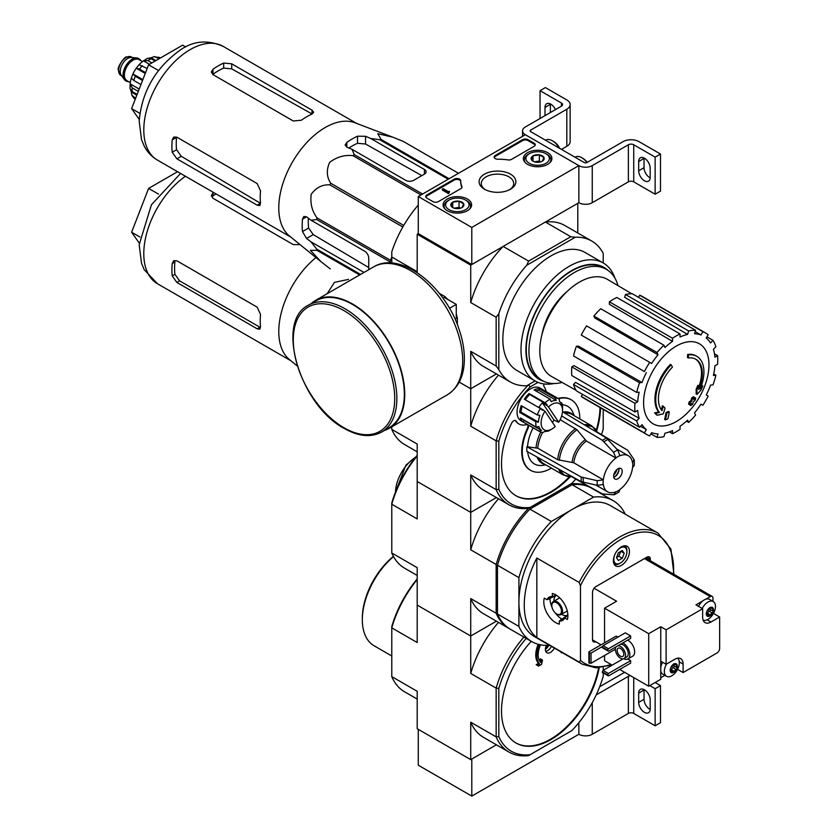 <?xml version="1.0" encoding="UTF-8"?>
<svg xmlns="http://www.w3.org/2000/svg" width="838" height="838" viewBox="0 0 838 838"><rect width="100%" height="100%" fill="white"/><g stroke="black" fill="none" stroke-linecap="round" stroke-linejoin="round"><path stroke-width="1.26" d="M471.794 227.433L418.267 196.532L525.332 134.719L578.859 165.62L471.794 227.433L471.794 264.525L418.267 233.613L418.267 196.532M547.727 152.684A14.267 8.233 180 0 1 551.907 158.612A14.267 8.233 180 0 1 537.64 166.752A14.267 8.233 180 0 1 523.373 158.612A14.267 8.233 180 0 1 532.099 150.924A14.267 8.233 180 0 1 547.727 152.684M467.436 199.046A14.267 8.233 180 0 1 471.616 204.975A14.267 8.233 180 0 1 457.349 213.114A14.267 8.233 180 0 1 443.082 204.975A14.267 8.233 180 0 1 451.808 197.276A14.267 8.233 180 0 1 467.436 199.046M510.51 174.178A18.415 10.632 180 0 1 510.51 189.21A18.415 10.632 180 0 1 484.479 189.21A18.415 10.632 180 0 1 484.479 174.178A18.415 10.632 180 0 1 510.51 174.178M438.347 201.623A3.781 2.189 180 0 1 432.995 201.623L426.835 198.072A3.781 2.189 180 0 1 425.725 196.532A3.781 2.189 180 0 1 426.835 194.982L454.259 179.154A3.781 2.189 180 0 1 458.386 178.672A3.781 2.189 180 0 1 460.722 180.694A3.781 2.189 180 0 1 460.722 180.725A37.857 21.851 180 0 0 460.711 181.071A37.857 21.851 180 0 0 461.906 186.507A3.781 2.189 180 0 1 462.021 187.052A3.781 2.189 180 0 1 460.91 188.592L438.347 201.623M511.589 159.335A3.781 2.189 180 0 1 507.975 159.911A37.857 21.851 180 0 0 497.971 159.22A3.781 2.189 180 0 1 494.127 157.041A3.781 2.189 180 0 1 495.227 155.491L522.65 139.663A3.781 2.189 180 0 1 528.003 139.663L534.162 143.214A3.781 2.189 180 0 1 535.273 144.764A3.781 2.189 180 0 1 534.162 146.304L511.589 159.335M628.374 144.764A3.781 2.189 0 0 1 633.727 144.764L655.138 157.125L660.491 154.035L639.08 141.674A11.355 6.557 0 0 0 623.022 141.674L586.893 162.53A1.896 1.089 0 0 1 584.212 162.53L530.684 131.629A1.896 1.089 0 0 1 530.129 130.854A1.896 1.089 0 0 1 530.684 130.079L566.813 109.223A11.355 6.557 0 0 0 570.144 104.582A11.355 6.557 0 0 0 566.813 99.952L545.402 87.581L540.049 90.672L561.46 103.043L561.46 106.133L525.332 126.988A9.459 5.468 0 0 0 522.556 130.854A9.459 5.468 0 0 0 525.332 134.719L578.859 165.62L578.859 202.712L578.859 165.62A9.459 5.468 0 0 0 592.246 165.62L628.374 144.764L628.374 181.846L592.246 202.712A9.459 5.468 0 0 1 578.859 202.712L471.794 264.525M485.307 189.66A16.215 9.365 180 0 1 481.284 183.491A16.215 9.365 180 0 1 491.288 174.838A16.215 9.365 180 0 1 508.959 176.87A16.215 9.365 180 0 1 513.704 183.491A16.215 9.365 180 0 1 509.682 189.66M425.809 196.993A3.781 2.189 180 0 1 426.835 195.914L454.259 180.076A3.781 2.189 180 0 1 458.292 179.583A3.781 2.189 180 0 1 460.711 181.511M461.937 187.513A3.781 2.189 180 0 0 461.906 187.44A37.857 21.851 180 0 1 460.711 182.003A37.857 21.851 180 0 1 460.722 181.657M449.315 192.206L448.508 193.588L449.451 191.347L448.278 191.598L443.155 188.644L442.359 189.105L448.508 192.667M449.451 191.347L449.315 192.352M448.508 193.588L442.359 190.037L442.359 189.105M494.211 157.502A3.781 2.189 180 0 1 495.227 156.423L522.65 140.585A3.781 2.189 180 0 1 528.003 140.585L534.162 144.146A3.781 2.189 180 0 1 535.189 145.225M451.012 205.855A6.557 3.781 180 0 1 452.709 202.199A6.557 3.781 180 0 1 459.046 201.214A6.557 3.781 180 0 1 463.676 203.896L461.979 207.552A6.557 3.781 180 0 1 455.652 208.526A6.557 3.781 180 0 1 452.709 207.552A6.557 3.781 180 0 1 451.012 205.855L452.709 202.199L459.046 201.214L463.676 203.896A6.557 3.781 180 0 1 461.979 207.552M466.714 200.701L465.645 200.083A11.732 6.777 180 0 1 465.645 209.668A11.732 6.777 180 0 1 449.053 209.668A11.732 6.777 180 0 1 449.053 200.083A11.732 6.777 180 0 1 465.645 200.083L466.714 200.701A13.251 7.647 180 0 1 470.589 206.106A13.251 7.647 180 0 1 469.406 209.28M445.292 209.28A13.251 7.647 180 0 1 444.098 206.106A13.251 7.647 180 0 1 447.974 200.701L449.053 200.083M454.395 208.253A5.677 3.279 180 0 1 455.872 207.887L454.102 208.159M460.45 208.212L459.046 207.395L455.872 207.887A5.677 3.279 180 0 1 460.292 208.253M459.046 207.395L459.046 201.214M452.709 207.489L452.709 202.199M531.313 159.492A6.557 3.781 180 0 1 533.01 155.837A6.557 3.781 180 0 1 539.337 154.862A6.557 3.781 180 0 1 543.977 157.534L542.28 161.189A6.557 3.781 180 0 1 535.943 162.174A6.557 3.781 180 0 1 533.01 161.189A6.557 3.781 180 0 1 531.313 159.492L533.01 155.837L539.337 154.862L543.977 157.534A6.557 3.781 180 0 1 542.28 161.189M547.005 154.339L545.936 153.721A11.732 6.777 180 0 1 545.936 163.305A11.732 6.777 180 0 1 529.344 163.305A11.732 6.777 180 0 1 529.344 153.721A11.732 6.777 180 0 1 545.936 153.721L547.005 154.339A13.251 7.647 180 0 1 550.891 159.754A13.251 7.647 180 0 1 549.697 162.918M525.583 162.918A13.251 7.647 180 0 1 524.389 159.754A13.251 7.647 180 0 1 528.275 154.339L529.344 153.721M534.686 161.891A5.677 3.279 180 0 1 536.173 161.524L534.393 161.807M540.74 161.849L539.337 161.043L536.173 161.524A5.677 3.279 180 0 1 540.594 161.891M539.337 161.043L539.337 154.862M533.01 161.137L533.01 155.837M633.727 144.764L633.727 181.846A3.781 2.189 0 0 0 628.374 181.846M638.682 161.524L638.682 170.795A8.139 4.703 60 0 0 642.233 178.986A8.139 4.703 60 0 0 648.507 181.165A8.139 4.703 60 0 0 650.183 177.447L650.183 168.176A8.139 4.703 60 0 0 646.632 159.985A8.139 4.703 60 0 0 640.368 157.806A8.139 4.703 60 0 0 638.682 161.524L644.034 158.434A8.139 4.703 60 0 1 644.045 157.994M633.727 181.846L655.138 194.207L660.491 191.116L660.491 154.035M655.138 157.125L655.138 194.207M650.173 177.886A8.139 4.703 60 0 1 644.034 167.705L644.034 158.434M561.46 149.394L566.813 146.304A11.355 6.557 0 0 0 570.144 141.674L570.144 104.582M550.356 112.543L550.356 104.352A8.139 4.703 60 0 1 550.367 103.912M540.049 90.672L540.049 118.493M550.356 104.352L545.004 107.442L545.004 115.634M545.004 107.442A8.139 4.703 60 0 1 546.69 103.713A8.139 4.703 60 0 1 555.437 109.61M561.46 106.133A3.781 2.189 0 0 0 562.57 104.582A3.781 2.189 0 0 0 561.46 103.043M559.774 148.42A11.732 6.777 -120 0 0 553.436 141.36L552.357 140.742A13.251 7.647 -120 0 0 545.737 140.093L545.538 140.208M559.176 148.075A13.251 7.647 -120 0 0 552.357 140.742M587.249 162.321A11.732 6.777 -120 0 0 582.871 158.361L581.802 157.743A13.251 7.647 -120 0 0 575.182 157.083L574.983 157.198M586.956 162.499A13.251 7.647 -120 0 0 581.802 157.743M418.267 729.343L418.267 765.199L471.794 796.1L578.859 734.287A9.459 5.468 0 0 0 592.246 734.287L628.374 713.431A3.781 2.189 0 0 1 633.727 713.431L655.138 725.792L660.491 722.702L660.491 685.61L655.138 682.52M498.83 736.592L496.159 736.885L496.159 688.113L498.83 688.407L498.83 736.592A79.484 45.891 -60 0 0 530.161 754.682L528.569 755.593A81.38 46.98 -60 0 1 508.991 752.074A81.38 46.98 -60 0 1 496.159 736.885L470.726 722.199L470.726 759.626L496.41 744.804L471.794 759.008L471.794 796.1M578.859 722.681L578.859 734.287L578.859 722.681M596.185 694.922L628.374 676.339L628.374 713.431M630.522 675.721A3.781 2.189 0 0 0 628.374 676.339M638.682 693.11L638.682 702.38A8.139 4.703 60 0 0 642.233 710.572A8.139 4.703 60 0 0 648.507 712.75A8.139 4.703 60 0 0 650.183 709.021L650.183 699.751A8.139 4.703 60 0 0 646.632 691.56A8.139 4.703 60 0 0 640.368 689.381A8.139 4.703 60 0 0 638.682 693.11L644.034 690.02A8.139 4.703 60 0 1 644.045 689.58M649.785 685.61L655.138 688.7L655.138 725.792M655.138 688.7L660.491 685.61M650.173 709.461A8.139 4.703 60 0 1 644.034 699.29L644.034 690.02M624.792 672.411A11.355 6.557 0 0 0 623.022 673.249L599.704 686.72M321.038 261.707L289.477 236.002A65.668 37.92 -60 0 1 279.044 213.533A65.668 37.92 -60 0 1 303.251 146.577A65.668 37.92 -60 0 1 354.862 122.746L392.907 137.212L377.76 133.692L381.081 139.433A73.43 42.392 -60 0 0 379.834 139.768L370.742 138.49L365.546 136.29L357.512 136.217A70.675 40.8 120 0 0 346.806 142.397L345.141 144.984L346.806 147.111L352.012 149.311L354.212 154.559A73.43 42.392 -60 0 0 352.966 155.669C344.617 154.695 336.845 156.926 329.659 162.373C326.233 169.999 326.611 176.975 330.769 183.281A73.43 42.392 -60 0 0 329.858 184.863C322.4 184.402 316.188 187.534 311.233 194.269C310.039 203.184 311.977 211.061 317.036 217.89A73.43 42.392 -60 0 0 316.701 219.525L311.055 220.237L306.551 216.833L303.88 216.455L302.476 219.189A70.675 40.8 120 0 0 302.476 231.55L306.551 238.463L311.055 241.868L316.701 249.116A73.43 42.392 -60 0 0 317.036 250.363L310.406 250.332L321.038 261.707L329.858 268.589A73.43 42.392 -60 0 0 330.308 268.862L329.858 268.589M403.277 141.413A73.43 42.392 -60 0 1 403.738 141.674L458.512 173.298L403.277 141.413L392.907 137.212M368.751 269.689L368.751 258.188A5.677 3.279 -120 0 0 364.74 251.232L311.055 220.237M311.055 241.868L363.996 272.434M368.751 267.552L313.234 234.609L308.594 228.02A62.075 35.835 120 0 1 308.384 218.226M390.162 262.954L390.162 261.927A73.43 42.392 -60 0 1 390.498 260.293L391.775 257.025L417.198 271.659L417.198 234.231L418.267 233.613M448.215 179.238L379.834 139.768M449.126 178.714L381.081 139.433M422.582 194.039L354.212 154.559M421.001 194.95L352.966 155.669M359.638 274.958L317.036 250.363M360.55 274.424L316.701 249.116M390.162 261.927L316.701 219.525M390.498 260.293L317.036 217.89M402.816 226.983L329.858 184.863M403.727 225.401L330.769 183.281M352.012 149.311L405.686 180.306A5.677 3.279 0 0 0 413.721 180.306L424.426 174.126A5.677 3.279 0 0 0 426.092 171.8A5.677 3.279 0 0 0 424.426 169.486L370.742 138.49M348.922 148.001A62.075 35.835 120 0 1 357.512 143.288L365.546 144.01L421.828 175.624M688.291 357.962L687.485 357.501A132.477 97.218 -100.2 0 0 687.642 354.443L688.448 354.914A34.065 19.672 -60 0 1 696.86 356.36A34.065 19.672 -60 0 1 700.17 389.021A130.477 87.267 -9.5 0 0 702.778 385.983A127.093 102.351 103.8 0 1 701.081 389.921A129.9 86.88 170.5 0 1 696.933 394.426A131.021 61.363 -128 0 0 696.933 389.68A129.67 104.415 -76.2 0 0 698.609 385.815A130.539 61.132 52 0 1 698.724 389.461A31.037 17.923 -60 0 0 695.886 359.293A31.037 17.923 -60 0 0 688.291 357.962A132.477 97.218 -100.2 0 0 688.448 354.914M687.642 354.443A34.065 19.672 -60 0 1 696.053 355.899L696.86 356.36M695.477 359.073A31.037 17.923 -60 0 1 698.672 387.146M696.933 394.426L696.137 393.965A131.021 61.363 -128 0 0 696.137 389.22A129.67 104.415 -76.2 0 0 697.813 385.354L698.609 385.815M696.137 389.22L696.933 389.68M701.144 386.517A130.477 87.267 -9.5 0 0 701.972 385.522L702.778 385.983M657.254 415.219L656.447 414.758A127.093 17.127 -144.5 0 0 654.604 412.872A130.477 61.101 8 0 0 658.678 412.045A34.065 19.672 -60 0 1 670.4 364.394L671.207 364.865A132.477 47.42 45.7 0 1 672.443 367.107A31.037 17.923 -60 0 0 662.01 410.662A130.539 87.309 -110.5 0 0 663.214 406.252A129.67 17.472 35.5 0 1 665.026 408.106A131.021 87.634 69.5 0 1 663.267 413.867A129.9 60.839 -172 0 1 657.254 415.219A127.093 17.127 -144.5 0 0 655.41 413.333A130.477 61.101 8 0 0 659.485 412.506A34.065 19.672 -60 0 1 671.207 364.865M658.678 412.045L659.485 412.506M654.604 412.872L655.41 413.333M661.329 409.772A130.539 87.309 -110.5 0 0 662.418 405.791L663.214 406.252M665.424 419.88L664.618 419.419A131.063 75.671 -120 0 0 666.074 412.537L666.88 412.998A130.456 75.315 0 0 0 669.311 411.929A131.472 75.912 60 0 1 667.865 418.822A128.424 74.142 180 0 1 665.424 419.88A131.063 75.671 -120 0 0 666.88 412.998M666.074 412.537A130.456 75.315 0 0 0 668.504 411.468L669.311 411.929M689.412 404.691L688.616 404.22A131.838 76.111 -120 0 0 689.077 402.02A129.838 74.959 0 0 0 691.088 400.554A131.472 75.912 -120 0 0 691.528 398.176L692.335 398.647A130.456 75.315 0 0 0 694.178 397.233A131.063 75.671 60 0 1 693.738 399.611A129.838 74.959 0 0 0 695.645 398.081A130.55 75.378 60 0 1 695.173 400.281A129.188 74.592 180 0 1 693.277 401.811A131.063 75.671 60 0 1 692.722 404.126A128.424 74.142 180 0 1 690.879 405.529A131.472 75.912 -120 0 0 691.434 403.225A129.188 74.592 180 0 1 689.412 404.691A131.838 76.111 -120 0 0 689.884 402.481A129.838 74.959 0 0 0 691.895 401.014A131.472 75.912 -120 0 0 692.335 398.647M691.528 398.176A130.456 75.315 0 0 0 693.372 396.772L694.178 397.233M691.088 400.554L691.895 401.014M689.077 402.02L689.884 402.481M690.334 404.031A131.472 75.912 -120 0 1 690.072 405.068L690.879 405.529M693.99 398.312A129.838 74.959 0 0 0 694.838 397.621L695.645 398.081M541.861 334.938A47.127 27.204 -60 0 1 566.739 291.834M498.83 369.621L496.159 366.017L470.726 351.332L470.726 388.759L496.41 373.937L470.726 388.759L459.224 382.118L470.726 388.759L470.726 426.186L496.159 440.872L498.83 441.165L498.83 489.34A79.484 45.891 -60 0 0 530.161 507.43L528.569 508.352A81.38 46.98 -60 0 1 508.991 504.822A81.38 46.98 -60 0 1 496.159 489.633L496.159 440.872A81.38 46.98 -60 0 1 528.569 384.726L526.788 385.752A81.38 46.98 120 0 1 510.332 381.971A81.38 46.98 120 0 1 498.83 369.621L498.83 313.642A81.38 46.98 120 0 1 526.788 265.227L528.569 261.1L503.146 246.424L470.726 265.143L417.198 234.231M528.569 261.1L570.804 236.725L545.381 222.039L577.791 203.33L577.791 232.974M418.267 205.069A81.38 46.98 120 0 0 391.775 251.829L391.775 263.048M446.696 298.37A18.415 10.632 60 0 1 448.194 299.721M456.27 313.716A18.415 10.632 60 0 1 456.689 315.696M496.159 366.017L496.159 317.246L470.726 302.57L470.726 265.143M554.117 383.511A68.129 39.334 -60 0 1 535.105 380.976L516.962 370.501A68.129 39.334 -60 0 1 516.952 291.834A68.129 39.334 -60 0 1 585.092 252.489L603.234 262.964A68.129 39.334 -60 0 1 614.935 278.174M526.788 385.752L535.084 380.965L528.569 384.726L530.161 386.894L537.986 382.379M603.213 262.954L603.213 253.38A81.38 46.98 120 0 0 591.712 241.019A81.38 46.98 120 0 0 575.256 237.238L526.788 265.227M570.804 236.725L575.256 237.238M591.712 241.019L564.948 225.569A81.38 46.98 120 0 0 545.381 222.039M503.146 246.424A81.38 46.98 120 0 0 470.726 302.57M496.159 317.246L498.83 313.642M470.726 351.332A81.38 46.98 120 0 0 483.568 366.52L510.332 381.971M535.105 380.976A68.129 39.334 -60 0 1 535.105 302.309A68.129 39.334 -60 0 1 603.234 262.964M562.109 382.442A64.159 37.04 -60 0 1 542.228 380.504A64.159 37.04 -60 0 1 542.228 306.425A64.159 37.04 -60 0 1 606.387 269.375A64.159 37.04 -60 0 1 618.004 285.622M542.228 380.504L539.557 378.954A64.159 37.04 -60 0 1 539.557 304.875A64.159 37.04 -60 0 1 603.716 267.835L606.387 269.375M543.893 381.374A64.652 37.322 -60 0 1 539.305 304.728A64.652 37.322 -60 0 1 607.969 270.381M676.287 421.566A46.226 26.69 -60 0 1 643.594 402.69A46.226 26.69 -60 0 1 676.287 346.073A46.226 26.69 -60 0 1 708.969 364.939A46.226 26.69 -60 0 1 676.287 421.566M672.537 338.269L672.537 341.37L609.373 304.299L609.373 301.806L672.537 338.269A58.67 33.876 120 0 1 680.027 333.943L680.027 337.044A54.889 31.687 -60 0 1 687.6 334.414L624.645 297.27L625.473 294.484L688.637 330.958L687.6 334.414M663.937 345.214A58.67 33.876 120 0 0 657.013 352.526L593.849 316.052A58.67 33.876 120 0 1 600.773 308.74L663.937 345.214L664.963 347.487A54.889 31.687 -60 0 1 672.537 341.37M657.013 352.526L658.04 354.799L594.676 317.885L593.849 316.052M649.722 362.362A58.67 33.876 120 0 0 644.422 371.538L581.258 335.064A58.67 33.876 120 0 1 586.558 325.888L651.618 363.451A54.889 31.687 -60 0 1 658.04 354.799M644.422 371.538L582.787 335.954M642.034 382.526L639.551 382.767L576.376 346.304L578.377 346.104L642.034 382.526A54.889 31.687 -60 0 1 646.318 372.638M639.551 382.767A58.67 33.876 120 0 0 636.681 392.425L639.164 392.174A54.889 31.687 -60 0 0 637.655 401.79L634.963 403.34A58.67 33.876 120 0 0 634.963 411.992L637.655 410.442A54.889 31.687 -60 0 0 639.164 418.319L636.681 420.938A58.67 33.876 120 0 0 639.551 427.275L642.034 424.656A54.889 31.687 -60 0 0 646.318 429.59L644.422 432.89A58.67 33.876 120 0 0 646.946 434.629A58.67 33.876 120 0 0 649.722 435.949L651.618 432.659A54.889 31.687 -60 0 0 658.04 433.906L657.013 437.363A58.67 33.876 120 0 0 663.937 436.682L664.963 433.215A54.889 31.687 -60 0 0 672.537 430.585L672.537 433.686A58.67 33.876 120 0 0 680.027 429.36L680.027 426.259A54.889 31.687 -60 0 0 687.6 420.142L688.637 422.415A58.67 33.876 120 0 0 695.561 415.114L694.524 412.83A54.889 31.687 -60 0 0 700.945 404.178L702.852 405.278A58.67 33.876 120 0 0 708.152 396.091L706.245 394.991A54.889 31.687 -60 0 0 710.54 385.103L713.023 384.862A58.67 33.876 120 0 0 715.893 375.215L713.41 375.455A54.889 31.687 -60 0 0 714.908 365.839L717.6 364.289A58.67 33.876 120 0 0 717.6 355.637L714.908 357.187A54.889 31.687 -60 0 0 713.41 349.31L715.893 346.691A58.67 33.876 120 0 0 713.023 340.354L710.54 342.972A54.889 31.687 -60 0 0 706.245 338.039L708.152 334.739A58.67 33.876 120 0 0 705.617 333.011A58.67 33.876 120 0 0 702.852 331.68L700.945 334.98L695.173 331.565M625.473 294.484A58.67 33.876 120 0 1 632.397 293.803L695.561 330.266L694.524 333.734A54.889 31.687 -60 0 1 700.945 334.98M695.561 330.266A58.67 33.876 120 0 0 688.637 330.958M576.083 390.319L551.551 376.482A56.02 32.347 -60 0 1 551.383 311.705A56.02 32.347 -60 0 1 607.571 279.463L631.821 293.792M640.473 426.301L646.318 429.59M636.681 420.938L573.517 384.474L575.507 382.369L639.164 418.319M634.963 403.34L571.799 366.876L573.967 365.63L637.655 401.79M571.799 366.876A58.67 33.876 120 0 0 571.799 375.529L634.963 411.992M576.376 346.304A58.67 33.876 120 0 0 573.517 355.951L636.681 392.425M609.373 301.806A58.67 33.876 120 0 1 616.862 297.48L680.027 333.943M705.617 333.011L642.453 296.537A58.67 33.876 120 0 0 639.687 295.217L702.852 331.68M639.687 295.217L638.472 297.312M706.937 336.834L713.023 340.354M714.479 353.835L717.6 355.637M713.735 373.968L715.893 375.215M686.479 421.168L688.637 422.415M669.415 431.884L672.537 433.686M650.927 433.854L657.013 437.363M582.462 394.321L581.258 396.416L644.422 432.89M581.258 396.416A58.67 33.876 120 0 0 583.782 398.155L646.946 434.629M573.517 384.474A58.67 33.876 120 0 0 576.376 390.812L639.551 427.275M185.701 46.959L182.6 45.168L148.609 64.798L131.608 108.605L139.265 119.488M131.608 108.605L139.904 113.392M148.609 64.798L158.455 70.486M293.279 120.986L212.978 74.624L211.323 72.047L212.978 69.25A65.668 37.92 120 0 1 223.683 63.07L231.717 63.814L312.008 110.166L313.674 112.229L312.008 114.062A65.668 37.92 -60 0 0 301.303 120.243L293.279 120.986M212.978 69.25L212.978 74.289A59.54 34.379 120 0 1 223.683 68.108L231.717 68.873L312.008 113.958L312.008 110.166M172.209 139.873L176.577 137.348A59.54 34.379 120 0 0 176.577 149.709L181.249 156.287L260.44 203.278L257.161 205.174L259.77 205.582L260.534 203.225A65.668 37.92 -60 0 1 260.534 190.865L257.161 183.543L176.87 137.181L173.801 137.034L172.209 139.873A65.668 37.92 120 0 0 172.209 152.233L176.87 158.811L181.249 156.287M257.161 205.174L176.87 158.811M457.349 324.578L457.349 317.99L456.27 318.608L456.27 304.393L443.962 297.281L445.03 296.662L439.322 293.363M449.493 308.311L456.27 304.393M457.349 317.99A28.01 16.173 -120 0 0 456.27 314.439M447.565 299.365A28.01 16.173 -120 0 0 445.03 296.662M381.688 432.02L389.178 427.694A73.241 42.288 -120 0 0 389.178 343.13A73.241 42.288 -120 0 0 315.936 300.842L308.447 305.168C274.707 321.205 300.172 405.55 344.313 428.469C358.601 436.546 371.066 437.729 381.688 432.02A73.241 42.288 -120 0 0 381.688 347.456A73.241 42.288 -120 0 0 308.447 305.168M384.611 430.334A73.807 42.612 -120 0 0 389.461 428.187A73.807 42.612 -120 0 0 389.471 342.962A73.807 42.612 -120 0 0 315.654 300.35A73.807 42.612 -120 0 0 311.369 303.471M138.846 58.681A12.874 7.427 120 0 0 138.584 58.513A12.874 7.427 120 0 0 136.709 57.937L131.493 57.455A10.601 6.117 120 0 0 123.993 61.782A10.601 6.117 120 0 0 120.243 71.44A10.601 6.117 120 0 0 121.259 75.2L124.275 79.474A12.874 7.427 120 0 0 125.71 80.804A12.874 7.427 120 0 0 125.993 80.951M136.709 57.937A12.874 7.427 120 0 0 127.606 63.185A12.874 7.427 120 0 0 123.05 74.917A12.874 7.427 120 0 0 124.275 79.474M140.92 60.734A12.874 7.427 120 0 0 139.118 58.828A12.874 7.427 120 0 0 129.199 62.274A12.874 7.427 120 0 0 123.584 75.221A12.874 7.427 120 0 0 126.255 81.118A12.874 7.427 120 0 0 128.801 81.715M135.609 98.308L131.859 95.249L131.367 92.033L136.814 95.186M130.676 90.242A21.201 12.235 120 0 0 131.367 92.033M131.304 78.238A21.201 12.235 120 0 0 130.173 83.873L130.026 88.713L132.226 91.562A24.606 14.204 -60 0 1 132.226 87.854L130.173 83.873L139.192 89.079M140.931 84.586L133.745 80.438L131.325 78.133L132.938 73.954L142.858 79.61M142.533 80.448L135.347 76.3L132.97 73.901A21.201 12.235 120 0 1 136.238 68.255L139.077 64.704L147.174 68.486M145.246 73.461L136.238 68.255L139.496 69.114A24.606 14.204 -60 0 1 142.271 65.657M155.093 61.048L151.154 58.775L147.593 58.304L143.466 60.849A21.201 12.235 120 0 0 139.16 64.641M149.457 64.306L143.466 60.849L147.938 60.629A24.606 14.204 -60 0 1 151.154 58.775M159.241 58.66L154.171 56.617L151.133 57.801A21.201 12.235 120 0 0 149.237 58.094M160.414 57.979L154.161 56.607M138.301 91.363L132.226 87.854M137.128 94.39L132.226 91.562M145.571 72.623L139.496 69.114M151.877 62.902L147.938 60.629M151.133 57.801L155.931 60.566M297.228 365.944L289.477 359.617A65.668 37.92 -60 0 1 279.044 337.148A65.668 37.92 -60 0 1 315.947 257.57M327.145 293.719L334.456 282.354L348.545 279.389M391.775 427.967L390.812 427.411L391.775 427.967M172.209 275.859A65.668 37.92 120 0 1 172.209 263.499L173.801 260.649L176.87 260.807L257.161 307.158L260.534 314.491A65.668 37.92 -60 0 0 260.534 326.851L259.77 329.208L257.161 328.8L176.87 282.437L172.209 275.859L174.901 274.298L179.604 280.856L259.895 327.218L257.161 328.8M300.014 244.591L293.279 244.612L212.978 198.25L211.323 195.673L212.978 192.866A65.668 37.92 120 0 1 213.533 192.478M172.209 263.499L174.901 261.938A61.886 35.73 120 0 0 174.901 274.298M216.026 193.913A61.886 35.73 120 0 0 212.978 195.987L212.978 192.866M622.215 471.281A6.055 3.499 -60 0 1 619.575 477.377A6.055 3.499 -60 0 1 614.903 479.001A6.055 3.499 -60 0 1 614.903 472.004A6.055 3.499 -60 0 1 620.968 468.505A6.055 3.499 -60 0 1 622.215 471.281M561.659 415.962L602.47 440.348L613.615 452.363L615.93 458.072A20.814 12.015 -60 0 0 603.35 479.849L573.8 462.786L557.699 459.716L537.755 448.204L526.882 446.738A34.253 19.777 -60 0 0 526.882 451.378L581.279 481.693L597.253 485.338L603.35 484.49A20.814 12.015 -60 0 0 607.529 491.78A20.814 12.015 -60 0 0 615.93 491.749L613.615 494.787L614.558 494.598M618.894 492.084L619.942 489.434A20.814 12.015 -60 0 0 632.522 467.646L634.293 465.415L634.314 460.408L633.989 459.486L632.522 463.016A20.814 12.015 -60 0 0 628.343 455.725L616.684 448.99M615.93 457.936A20.981 12.12 -60 0 1 619.942 455.61L619.942 455.757A20.814 12.015 -60 0 1 628.343 455.725M603.35 479.849L597.253 480.698L581.279 477.063L526.882 446.738M633.989 459.486L627.683 450.268L597.232 432.062M571.485 476.665L602.47 493.938L613.615 494.787M619.942 455.61L617.627 450.048L606.492 438.033L562.487 411.741M559.396 460.282A27.884 16.1 -60 0 1 577.005 429.789L560.172 419.66M577.005 429.789L586.37 441.008L615.93 458.072M527.657 451.808A33.279 19.211 120 0 0 542.626 465.352L545.842 464.912M533.136 427.799A33.279 19.211 120 0 0 527.584 446.34M574.229 415.742L573.003 412.736A33.279 19.211 120 0 0 562.308 404.764M551.823 429.098A15.136 8.747 -60 0 1 541.767 426.762A15.136 8.747 -60 0 1 544.951 411.228L555.196 426.521A15.136 8.747 -60 0 1 551.823 429.098L549.152 430.638A18.928 10.925 -60 0 1 548.146 431.172L549.854 430.208A17.032 9.836 -60 0 1 544.71 431.497L542.993 432.46A18.928 10.925 -60 0 1 539.682 431.58L520.953 420.76A18.928 10.925 -60 0 1 520.953 398.909A18.928 10.925 -60 0 1 539.882 387.984L558.611 398.794A18.928 10.925 -60 0 1 559.292 399.255L559.438 401.486A17.032 9.836 -60 0 1 562.047 405.372L561.9 403.141A18.928 10.925 -60 0 1 562.528 407.457L562.528 410.547A15.136 8.747 -60 0 1 558.705 422.237L548.461 406.943A15.136 8.747 -60 0 1 562.528 410.547M551.404 468.117A40.695 23.495 120 0 1 530.674 470.359A40.695 23.495 120 0 1 527.94 428.606A3.781 2.189 120 0 0 527.689 424.719A3.781 2.189 120 0 0 526.453 424.625A22.71 13.115 120 0 1 519.057 424.038A22.71 13.115 120 0 1 516.135 421.095A3.781 2.189 120 0 0 515.642 420.603A3.781 2.189 120 0 0 511.62 423.242A70.025 40.434 120 0 0 516.009 495.761A70.025 40.434 120 0 0 570.217 476.749M596.666 430.921A70.025 40.434 120 0 0 600.521 407.823M579.791 418.948A40.695 23.495 120 0 0 571.369 399.883A40.695 23.495 120 0 0 558.485 398.72M546.156 391.597A22.71 13.115 120 0 0 544.166 386.852A3.781 2.189 120 0 1 544.061 383.951M530.161 507.43L571.883 483.337A79.484 45.891 -60 0 0 575.8 479.074L590.371 487.496A81.38 46.98 -60 0 1 591.041 487.884M603.213 409.373L603.213 429.077A79.484 45.891 -60 0 1 601.475 434.597M498.83 441.165A79.484 45.891 -60 0 1 530.161 386.894M552.389 422.331A17.032 9.836 120 0 0 554.012 420.131L542.437 402.869A17.032 9.836 120 0 0 538.939 407.153L544.951 411.228M548.461 406.943L546.46 405.183A17.032 9.836 -60 0 1 547.099 404.565L545.098 402.795A18.928 10.925 -60 0 1 550.157 399.192L551.121 401.706A17.032 9.836 -60 0 1 556.264 400.417L538.876 390.372A17.032 9.836 120 0 0 535.681 390.843M554.012 420.131L558.705 422.237M556.264 400.417L555.301 397.914A18.928 10.925 -60 0 1 558.611 398.794M539.682 431.58A18.928 10.925 -60 0 1 539.002 431.12L522.943 421.849A18.928 10.925 120 0 1 520.335 417.953L536.393 427.223A18.928 10.925 -60 0 1 535.807 421.734L519.749 412.464A18.928 10.925 120 0 1 521.205 405.665L537.263 414.936A18.928 10.925 -60 0 1 540.426 408.504L524.368 399.234A18.928 10.925 120 0 1 529.04 393.525L529.71 394.52A17.032 9.836 120 0 0 525.311 399.789M545.098 402.795L529.04 393.525M550.157 399.192L534.099 389.921A18.928 10.925 120 0 1 539.243 388.643L538.876 390.372M555.301 397.914L539.243 388.643M561.9 403.141L560.276 402.209M498.83 489.34L496.159 489.633L470.726 474.957L470.726 512.385L417.198 481.483L470.726 512.385L496.41 497.563L470.726 512.385L470.726 549.812L496.159 564.487L496.159 613.259L470.726 598.583L470.726 636.011L496.41 621.178L470.726 636.011L417.198 605.099L417.198 642.526L391.775 627.851L391.775 626.604A79.484 45.891 120 0 1 417.198 578.932M417.198 575.455L404.607 568.185A81.38 46.98 -60 0 1 391.775 552.996L391.775 504.225L417.198 518.911L417.198 444.056L391.775 429.37L391.775 426.856M391.775 429.37A81.38 46.98 120 0 0 404.607 444.559L417.198 451.829M470.726 474.957A81.38 46.98 120 0 0 483.568 490.146L508.991 504.822M498.484 375.131A81.38 46.98 120 0 0 470.726 426.186M516.135 421.095L515.6 420.781A3.781 2.189 120 0 0 515.36 420.477M515.747 495.604A70.025 40.434 120 0 0 569.39 476.749M596.258 430.219A70.025 40.434 120 0 0 599.987 407.519M527.94 428.606L527.406 428.302A40.695 23.495 120 0 0 530.14 470.055A40.695 23.495 120 0 0 530.412 470.202M571.097 399.726A40.695 23.495 120 0 0 570.835 399.569A40.695 23.495 120 0 0 557.951 398.417M527.406 428.302A3.781 2.189 120 0 0 527.406 424.604M515.6 420.781A22.71 13.115 120 0 0 518.523 423.724A22.71 13.115 120 0 0 518.795 423.881M540.426 408.504L542.427 410.274A17.032 9.836 -60 0 1 542.951 409.468M537.263 414.936L539.923 415.386A17.032 9.836 -60 0 0 538.457 422.174L535.807 421.734M536.393 427.223L538.928 426.542A17.032 9.836 -60 0 0 541.537 430.428L539.002 431.12M546.46 405.183L542.437 402.869M547.099 404.565L529.71 394.52M522.21 406.241A17.032 9.836 120 0 0 521.068 412.128L519.749 412.464M538.457 422.174L521.068 412.128M523.3 419.67A17.032 9.836 120 0 0 524.138 420.383L522.943 421.849M541.537 430.428L524.138 420.383M618.894 468.379A6.055 3.499 -60 0 1 619.01 469.427A6.055 3.499 -60 0 1 614.725 476.843A6.055 3.499 -60 0 1 613.762 477.272M618.989 468.987A7.196 4.148 -60 0 1 614.338 477.042M616.831 469.615A6.055 3.499 -60 0 1 613.804 474.863M177.551 171.706L148.609 188.414L158.455 194.112M148.609 188.414L131.608 232.231L139.904 237.018M131.608 232.231L139.265 243.114M580.462 585.668L579.131 582.441L536.833 558.035L536.833 637.645L579.131 662.062L580.462 660.386L580.462 585.668A73.807 42.612 -60 0 1 640.462 532.277A73.807 42.612 -60 0 1 673.448 574.061M565.524 616.642A12.486 7.207 -120 0 1 565.472 616.642L559.323 621A13.408 7.741 -120 0 0 564.184 618.832A13.408 7.741 -120 0 0 564.665 617.92L567.881 615.249M559.323 621L559.323 624.132A17.032 9.836 60 0 1 547.329 613.73A17.032 9.836 60 0 1 544.312 598.133L547.025 599.704L553.876 596.551A12.486 7.207 -120 0 1 553.897 596.509M556.275 595.169L552.357 596.614A13.408 7.741 -120 0 0 551.331 596.572A13.408 7.741 -120 0 0 547.025 599.704M549.33 599.18A12.486 7.207 -120 0 1 551.205 597.065A12.486 7.207 -120 0 1 552.336 596.614L552.357 593.482A17.032 9.836 60 0 1 564.362 603.894A17.032 9.836 60 0 1 567.368 619.481L564.665 617.92A12.486 7.207 -120 0 1 563.691 618.706A12.486 7.207 -120 0 1 560.926 619.261M613.385 560.748A11.355 6.557 -60 0 1 618.339 549.319A11.355 6.557 -60 0 1 627.096 546.282A11.355 6.557 -60 0 1 627.096 559.396A11.355 6.557 -60 0 1 615.741 565.954A11.355 6.557 -60 0 1 613.385 560.748M650.319 560.706L650.319 559.208A4.923 2.839 120 0 0 649.303 556.956A4.923 2.839 120 0 0 646.842 557.197L595.986 586.558A4.923 2.839 120 0 0 592.508 592.581L592.508 639.562A4.923 2.839 120 0 0 593.524 641.814A4.923 2.839 120 0 0 595.713 641.719M625.221 514.165A81.38 46.98 120 0 0 613.123 500.632A81.38 46.98 120 0 0 593.555 497.102L572.438 509.295A75.703 43.712 -60 0 1 610.284 505.544L657.924 533.052L670.913 549.068L673.93 574.344M613.123 500.632L591.712 488.261A81.38 46.98 120 0 0 572.145 484.741L529.909 509.127L551.32 521.487L572.438 509.295A75.703 43.712 120 0 0 518.911 602.009A75.703 43.712 120 0 0 534.581 636.671L582.221 664.167A75.703 43.712 -60 0 1 579.131 662.062M536.833 558.035A75.703 43.712 120 0 0 524.263 605.099A75.703 43.712 120 0 0 536.833 637.645M551.32 521.487A81.38 46.98 120 0 0 518.911 577.623L518.911 626.395A81.38 46.98 120 0 0 531.742 641.583A81.38 46.98 120 0 0 549.519 645.291M590.371 487.496A81.38 46.98 -60 0 0 570.804 483.966L528.569 508.352A81.38 46.98 -60 0 0 496.159 564.487M417.198 455.945A81.38 46.98 -60 0 0 391.775 504.225L391.775 502.978A79.484 45.891 -60 0 1 417.198 455.317M391.775 552.996L417.198 567.672L417.198 605.099L470.726 636.011L470.726 673.438L496.159 688.113A81.38 46.98 -60 0 1 523.918 637.058M498.484 498.757A81.38 46.98 120 0 0 470.726 549.812M470.726 598.583A81.38 46.98 120 0 0 483.568 613.772L508.991 628.448A81.38 46.98 -60 0 1 496.159 613.259M509.672 628.825A81.38 46.98 -60 0 1 508.991 628.448M529.909 509.127A81.38 46.98 120 0 0 497.489 565.262L497.489 614.034A81.38 46.98 120 0 0 510.332 629.223L531.742 641.583M497.489 614.034L518.911 626.395M572.145 484.741L593.555 497.102M497.489 565.262L518.911 577.623M624.289 545.8A10.412 6.013 -60 0 1 624.75 546.02A10.412 6.013 -60 0 1 626.908 550.786L626.908 551.708A9.27 5.353 -60 0 1 620.35 563.073A9.27 5.353 -60 0 1 613.783 559.281A9.27 5.353 -60 0 1 614.663 554.986M620.35 563.073L619.544 563.534A10.412 6.013 -60 0 1 614.338 564.047A10.412 6.013 -60 0 1 613.919 563.765M617.061 550.838A9.27 5.353 -60 0 1 623.619 547.046A9.27 5.353 -60 0 1 626.908 551.708M622.278 550.524L618.413 552.745L616.485 557.731L618.413 560.475L622.278 558.244L624.205 553.269L622.278 550.524M616.559 557.532L618.8 556.233L622.278 558.244M620.864 551.331L624.205 553.269M618.8 556.233L620.654 551.456M556.903 614.055A7.573 4.368 -120 0 0 557.176 614.223L556.642 613.908A6.809 3.939 -120 0 0 561.46 611.132A6.809 3.939 -120 0 0 556.642 602.784A6.809 3.939 -120 0 0 551.823 605.57A6.809 3.939 -120 0 0 556.642 613.908L557.176 614.223A7.573 4.368 -120 0 0 560.968 614.589A7.573 4.368 -120 0 0 560.968 605.853A7.573 4.368 -120 0 0 553.394 601.485A7.573 4.368 -120 0 0 551.823 604.952A7.573 4.368 -120 0 0 551.833 605.266M561.554 614.254A11.355 6.557 -120 0 0 561.994 614.526A11.355 6.557 -120 0 0 567.672 615.092A11.355 6.557 -120 0 0 567.871 614.977M556.516 595.315A11.355 6.557 -120 0 0 556.317 595.42A11.355 6.557 -120 0 0 553.981 601.139M561.554 618.905A17.032 9.836 60 0 1 555.217 612.84M552.043 607.341A17.032 9.836 60 0 1 549.958 598.814M676.119 669.415A1.854 1.068 -60 0 0 674.475 671.468A1.058 0.608 -60 0 1 674.265 672.013L673.218 672.61A1.058 0.608 -60 0 1 673.008 672.306A1.854 1.068 -60 0 0 672.663 671.793A1.854 1.068 -60 0 0 671.364 672.16A1.058 0.608 -60 0 1 670.934 672.411L670.421 671.667A1.058 0.608 -60 0 1 670.63 671.123A1.854 1.068 -60 0 0 670.662 668.934A1.854 1.068 -60 0 0 670.63 668.923A1.058 0.608 -60 0 1 670.421 668.619L670.934 667.278A1.058 0.608 -60 0 1 671.364 667.038A1.854 1.068 -60 0 0 673.008 664.984A1.058 0.608 -60 0 1 673.218 664.44L674.265 663.843A5.059 2.923 -60 0 1 676.549 664.042L677.062 664.785A1.058 0.608 -60 0 1 676.853 665.33A1.854 1.068 -60 0 0 676.821 667.519A1.854 1.068 -60 0 1 676.821 667.519A1.058 0.608 -60 0 1 677.062 667.834L676.549 669.174A1.058 0.608 -60 0 1 676.119 669.415L673.176 667.708A1.854 1.068 120 0 0 671.531 669.772A1.058 0.608 120 0 1 670.913 670.777M676.549 669.174A5.059 2.923 -60 0 1 674.265 672.013M673.218 672.61A5.059 2.923 -60 0 1 670.934 672.411L670.421 671.667A5.059 2.923 -60 0 1 670.421 668.619M670.934 667.278A5.059 2.923 -60 0 1 673.218 664.44M674.265 663.843A1.058 0.608 -60 0 1 674.475 664.146A1.854 1.068 -60 0 0 674.82 664.66A1.854 1.068 -60 0 0 676.119 664.293A1.058 0.608 -60 0 1 676.549 664.042L677.062 664.785A5.059 2.923 -60 0 1 677.062 667.834M677.544 658.218A10.601 6.117 -60 0 1 678.047 668.368A10.601 6.117 -60 0 1 676.015 671.887A10.601 6.117 -60 0 1 671.835 675.774A10.601 6.117 -60 0 1 666.535 676.297A10.601 6.117 -60 0 1 664.869 674.339A10.601 6.117 -60 0 1 666.545 664.031M712.258 613.007A1.854 1.068 -60 0 0 710.603 615.061A1.058 0.608 -60 0 1 710.394 615.605L709.357 616.213A1.058 0.608 -60 0 1 709.147 615.909A1.854 1.068 -60 0 0 708.801 615.385A1.854 1.068 -60 0 0 707.492 615.762A1.058 0.608 -60 0 1 707.073 616.003L706.549 615.26A1.058 0.608 -60 0 1 706.759 614.725A1.854 1.068 -60 0 0 706.79 612.536A1.854 1.068 -60 0 0 706.759 612.515L706.738 612.505A1.058 0.608 -60 0 1 706.549 612.222L707.073 610.881A1.058 0.608 -60 0 1 707.492 610.64A1.854 1.068 -60 0 0 709.147 608.587A1.058 0.608 -60 0 1 709.357 608.042L710.394 607.435A5.059 2.923 -60 0 1 712.677 607.644L713.201 608.388A1.058 0.608 -60 0 1 712.981 608.922A1.854 1.068 -60 0 0 712.96 611.111A1.854 1.068 -60 0 1 712.96 611.111A1.058 0.608 -60 0 1 713.201 611.426L712.677 612.767A1.058 0.608 -60 0 1 712.258 613.007L709.315 611.311A1.854 1.068 120 0 0 707.66 613.364A1.058 0.608 120 0 1 707.042 614.369M712.677 612.767A5.059 2.923 -60 0 1 710.394 615.605M709.357 616.213A5.059 2.923 -60 0 1 707.073 616.003L706.549 615.26A5.059 2.923 -60 0 1 706.549 612.222M707.073 610.881A5.059 2.923 -60 0 1 709.357 608.042M710.394 607.435A1.058 0.608 -60 0 1 710.603 607.739A1.854 1.068 -60 0 0 710.949 608.262A1.854 1.068 -60 0 0 712.258 607.885A1.058 0.608 -60 0 1 712.677 607.644L713.201 608.388A5.059 2.923 -60 0 1 713.201 611.426M702.213 608.482A10.601 6.117 -60 0 1 713.264 601.537A10.601 6.117 -60 0 1 714.186 611.96A10.601 6.117 -60 0 1 712.153 615.48A10.601 6.117 -60 0 1 707.963 619.376A10.601 6.117 -60 0 1 703.113 620.12M617.941 637.09L616.192 636.084L588.894 651.849L588.894 662.973L591.041 663.277L615.396 649.22M630.647 635.927L625.295 632.837L603.077 645.669L602.281 647.669L608.43 651.231L630.647 638.399L630.647 635.927L608.43 648.759L603.077 645.669M630.647 660.658L608.43 673.48L607.634 675.491L608.43 675.952L630.647 663.13L630.647 660.658L627.798 659.003M627.704 640.106A9.459 5.468 60 0 1 627.976 640.253A9.459 5.468 60 0 1 634.157 648.591A9.459 5.468 60 0 1 632.7 656.175L627.882 658.961A9.459 5.468 -120 0 0 629.286 651.199A9.459 5.468 -120 0 0 622.885 642.882M594.121 588.266L616.6 601.234L604.554 608.189L648.717 633.685L648.717 686.228L660.763 679.272L660.763 661.192L666.116 664.283L666.116 629.83L702.653 608.734L702.653 617.229A11.732 6.777 120 0 0 705.083 622.603A11.732 6.777 120 0 0 710.949 622.026L719.643 616.998L719.643 648.371A3.781 2.189 120 0 1 716.972 653.001L683.106 672.558L683.106 664.052A11.732 6.777 120 0 0 680.676 658.678A11.732 6.777 120 0 0 674.81 659.265L666.116 664.283M604.554 608.189L604.554 642.809M604.554 655.473L604.554 660.732L612.18 665.131M619.68 669.457L648.717 686.228M592.518 639.876L601.076 644.82M677.575 669.363L683.106 672.558M660.763 677.733L664.88 675.355M712.949 601.359L712.949 598.143A3.781 2.189 120 0 0 712.164 596.415A3.781 2.189 120 0 0 710.278 596.604L705.659 599.264A10.601 6.117 120 0 1 709.556 599.4L713.264 601.537M713.463 613.426L719.643 616.998M666.116 629.83L660.763 626.74L648.717 633.685M698.504 606.345A10.601 6.117 120 0 1 702.841 600.888L695.959 604.868L702.653 608.734M662.628 662.271A10.601 6.117 120 0 0 660.763 667.603M660.763 670.861A10.601 6.117 120 0 0 662.827 674.161L666.535 676.297M660.763 661.192L660.763 626.74M623.619 658.741A9.459 5.468 -120 0 0 627.882 658.961M616.087 646.81A7.196 4.148 -120 0 0 616.066 652.676A7.196 4.148 -120 0 0 620.476 658.186A7.196 4.148 -120 0 0 624.08 658.542L626.751 656.992A7.196 4.148 -120 0 0 627.18 649.502A7.196 4.148 -120 0 0 620.581 644.213M624.08 658.542A7.196 4.148 -120 0 0 624.499 651.042A7.196 4.148 -120 0 0 617.91 645.763M620.476 656.175A4.735 2.734 -120 0 0 622.844 656.405A4.735 2.734 -120 0 0 622.844 650.948A4.735 2.734 -120 0 0 618.109 648.214A4.735 2.734 -120 0 0 617.386 652.006A4.735 2.734 -120 0 0 620.476 656.175M623.053 658.857L603.077 670.39L602.281 672.401L607.634 675.491M608.43 673.48L603.077 670.39M607.634 674.873L602.281 671.783M608.43 648.759L607.634 650.141L602.281 647.051M607.634 650.141L607.634 650.759M588.894 652.771L591.041 653.085L602.679 646.36M591.041 653.085L591.041 663.277M589.428 653.085L589.428 663.277M702.841 600.888A10.601 6.117 -60 0 1 705.659 599.264M709.838 607.623A1.854 1.068 120 0 0 710.016 609.415A1.854 1.068 120 0 0 710.037 609.425L712.929 611.101M709.315 611.311A1.058 0.608 120 0 0 710.079 609.456M673.71 664.021A1.854 1.068 120 0 0 673.878 665.812A1.854 1.068 120 0 0 673.909 665.833L676.8 667.498M673.176 667.708A1.058 0.608 120 0 0 673.951 665.854M538.185 644.275A20.814 12.015 120 0 0 538.541 663.34L536.184 664.702L537.525 665.477M539.4 644.579A20.814 12.015 120 0 0 539.609 663.958L537.252 665.32L538.593 666.095L541.62 664.345L542.5 660.04L540.342 658.794L539.819 661.329M546.397 645.396A7.196 4.148 120 0 0 545.402 649.45A7.196 4.148 120 0 0 546.889 652.739A7.196 4.148 120 0 0 554.358 648.088M598.594 667.834A70.025 40.434 -60 0 1 564.026 729.238A70.025 40.434 -60 0 1 515.747 742.856M560.423 651.587L561.491 652.875L562.078 652.54M599.191 667.802A70.025 40.434 -60 0 1 564.508 729.594A70.025 40.434 -60 0 1 516.009 743.013A70.025 40.434 -60 0 1 531.292 641.321M530.161 754.682L571.883 730.589A79.484 45.891 -60 0 0 603.213 676.318L603.213 672.935M603.213 670.316L603.213 667.299M498.83 688.407A79.484 45.891 -60 0 1 526.254 638.409M470.726 759.626L417.198 728.725L417.198 691.298L391.775 676.622L391.775 627.851A81.38 46.98 120 0 1 417.198 579.571M391.775 676.622A81.38 46.98 120 0 0 404.607 691.811L417.198 699.07M470.726 722.199A81.38 46.98 120 0 0 483.568 737.388L508.991 752.074M498.484 622.383A81.38 46.98 120 0 0 470.726 673.438M391.775 655.986L374.094 645.773A56.775 32.776 -60 0 1 362.33 619.785A56.775 32.776 -60 0 1 393.525 556.589M362.33 619.785L362.33 618.235A54.889 31.687 -60 0 1 393.41 556.38M551.414 646.381A7.196 4.148 -60 0 1 545.737 651.346M548.859 645.333A8.516 4.913 -60 0 1 545.402 649.408M548.209 645.365A7.573 4.368 -60 0 1 545.454 648.581M561.491 652.205L561.491 652.875M539.609 663.958L538.541 663.34M537.252 665.32L536.184 664.702M541.411 659.412L540.772 662.512A18.928 10.925 120 0 1 540.5 644.82M426.835 195.914L426.835 194.982M454.259 180.076L454.259 179.154M461.906 187.44L461.906 186.507M534.162 144.146L534.162 143.214M528.003 140.585L528.003 139.663M522.65 140.585L522.65 139.663M495.227 156.423L495.227 155.491M592.246 165.62L592.246 202.712M530.684 130.079L530.684 131.629M566.813 109.223L566.813 146.304M644.034 167.705L638.682 170.795M592.246 702.694L592.246 734.287M633.727 677.575L633.727 713.431M644.034 699.29L638.682 702.38M306.551 238.463L313.234 234.609M424.426 174.126L424.426 169.486M365.546 144.01L365.546 136.29M157.397 160.068A65.668 37.92 -60 0 1 157.397 84.24A65.668 37.92 -60 0 1 223.065 46.32C207.698 39.606 193.515 40.79 180.495 49.861C155.596 67.721 141.832 91.478 139.181 121.133L141.507 139.59L144.157 145.99C147.247 151.971 151.657 156.664 157.397 160.068L290.859 237.123M302.476 231.55L308.594 228.02M302.476 219.189L306.551 216.833M357.512 143.288L357.512 136.217M346.806 147.111L346.806 142.397M231.717 68.873L231.717 63.814M223.683 68.108L223.683 63.07M172.209 152.233L176.577 149.709M343.999 427.778A71.733 41.408 -120 0 0 387.921 365.284A71.733 41.408 -120 0 0 300.067 314.575A71.733 41.408 -120 0 0 343.999 427.778M389.461 428.187L447.408 394.74A73.807 42.612 -120 0 0 447.408 309.505A73.807 42.612 -120 0 0 373.601 266.893L315.654 300.35M118.629 70.507A10.601 6.117 120 0 0 120.829 75.368L118.357 70.13C116.534 67.543 125.616 55.266 126.58 57.015L131.43 57.005A10.601 6.117 120 0 0 123.259 59.844A10.601 6.117 120 0 0 118.629 70.507M140.271 60.367A12.486 7.207 120 0 0 130.34 61.499A12.486 7.207 120 0 0 123.856 75.074A12.486 7.207 120 0 0 128.151 81.338M142.439 61.614L139.014 59.634A12.109 6.997 120 0 0 129.67 62.881A12.109 6.997 120 0 0 124.391 75.074A12.109 6.997 120 0 0 126.894 80.616L130.319 82.595M135.201 99.355A24.606 14.204 -60 0 1 133.745 97.229M133.745 80.438A24.606 14.204 -60 0 1 135.347 76.3M156.821 57.256A24.606 14.204 -60 0 1 159.597 57.508M290.859 360.749L157.397 283.694A65.668 37.92 -60 0 1 146.461 234.158A65.668 37.92 -60 0 1 185.428 176.252M619.942 489.57A20.981 12.12 -60 0 1 615.93 491.885M632.638 462.943A20.981 12.12 -60 0 1 632.638 467.583M603.234 484.563A20.981 12.12 -60 0 1 603.234 479.923M573.8 462.786A20.814 12.015 -60 0 1 586.37 441.008M572.103 462.23A21.327 12.308 -60 0 1 585.039 439.814M586.233 425.924A27.884 16.1 -60 0 1 597.431 432.523L597.484 432.649M572.113 476.592L571.977 476.613A27.884 16.1 -60 0 1 560.664 470.212M584.337 424.793A28.387 16.393 -60 0 1 591.869 425.924L597.431 432.523M557.699 459.716A28.387 16.393 -60 0 1 575.664 428.606M571.977 476.613L563.482 475.094A28.387 16.393 -60 0 1 558.736 469.133M564.927 413.197A28.387 16.393 -60 0 1 571.925 414.401L591.869 425.924M537.755 448.204A28.387 16.393 -60 0 1 542.626 432.439M563.482 475.094L543.537 463.571A28.387 16.393 -60 0 1 538.991 458.124M563.042 412.066A28.901 16.687 -60 0 1 573.276 415.187M536.058 447.639A28.901 16.687 -60 0 1 540.751 432.062M544.889 464.357A28.901 16.687 -60 0 1 537.074 457.056M602.47 440.348A32.933 19.012 -60 0 1 606.492 438.033M604.104 441.72A32.41 18.708 -60 0 1 608.116 439.405M613.615 452.363A26.135 15.084 -60 0 1 617.627 450.048M581.279 481.693A32.933 19.012 -60 0 1 581.279 477.063M583.279 482.416A32.41 18.708 -60 0 1 583.279 477.786M597.253 485.338A26.135 15.084 -60 0 1 597.253 480.698M176.87 282.437L179.604 280.856M610.996 664.45A73.807 42.612 -60 0 1 580.462 660.386M579.131 582.441A75.703 43.712 -60 0 1 657.924 533.052M395.484 492.084A29.33 16.938 -60 0 1 415.522 457.37M646.842 557.197L650.319 559.208M710.278 596.604L644.432 558.59M707.115 619.806L710.949 622.026M679.272 661.842L683.106 664.052M712.981 608.922L711.776 608.231M710.603 615.061L707.66 613.364M707.492 615.762L706.56 615.218M710.603 607.739L710.016 607.403M676.853 665.33L675.638 664.628M674.475 671.468L671.531 669.772M671.364 672.16L670.431 671.626M674.475 664.146L673.878 663.801M460.711 182.003L460.711 181.071M444.098 206.106L444.098 207.929M470.589 206.106L470.589 207.929M524.389 159.754L524.389 161.577M550.891 159.754L550.891 161.577M522.556 130.854L522.556 136.322M356.527 123.375L223.065 46.32M447.408 394.74C458.396 387.753 464.043 376.115 464.346 359.816C464.482 349.991 462.67 339.652 458.92 328.831C444.769 285.8 400.48 250.405 373.601 266.893M120.829 75.368L121.751 75.891M131.43 57.005L132.341 57.539M125.71 80.804L126.255 81.118M138.584 58.513L139.118 58.828M134.237 98.643L131.849 95.26M607.529 491.78L595.86 485.045M571.369 399.883L570.835 399.569M530.674 470.359L530.14 470.055M519.057 424.038L518.523 423.724M618.915 492.105L614.568 494.609M157.397 283.694L144.157 269.616L141.507 263.216L139.181 244.748L151.416 204.786L180.558 173.445M611.803 664.922L595.954 667.876L582.221 664.167M416.057 456.71L405.927 465.142L395.169 492.88M551.823 605.57L551.823 604.952M559.69 597.85L553.394 601.485M567.253 610.965L560.968 614.589M676.015 671.887A18.132 18.132 0 0 0 678.047 668.368M712.153 615.48A18.132 18.132 0 0 0 714.186 611.96M712.164 596.415L645.543 557.951M712.96 611.111L710.016 609.415M708.801 615.385L706.968 614.327M710.949 608.262L709.723 607.55M676.821 667.519L673.878 665.812M672.663 671.793L670.829 670.735M674.82 664.66L673.584 663.958"/></g></svg>
